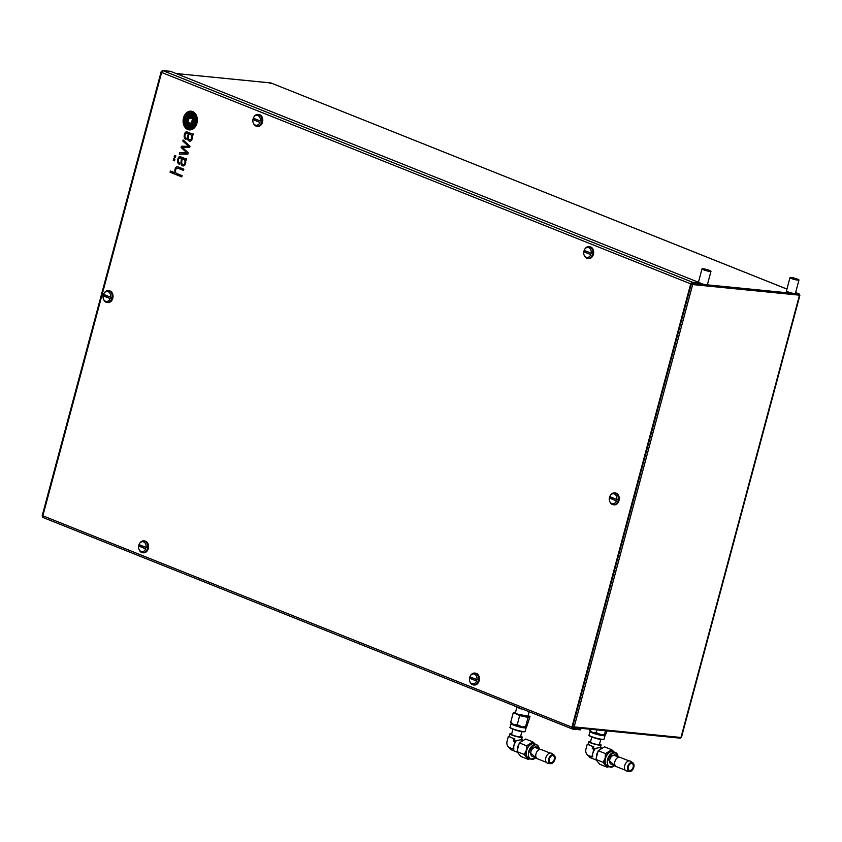 <?xml version="1.0" encoding="UTF-8"?>
<svg xmlns="http://www.w3.org/2000/svg" width="842" height="842" viewBox="0 0 842 842"><rect width="100%" height="100%" fill="white"/><g stroke="black" fill="none" stroke-linecap="round" stroke-linejoin="round"><path stroke-width="1.26" d="M799.395 294.205L799.774 295.553M799.858 295.458L799.174 293.953L795.616 292.542L799.037 293.932L794.69 293.5M681.525 736.824L680.01 738.139L573.518 727.583M270.093 83.642L271.64 83.221M572.434 727.235L573.202 727.551L572.434 727.235M690.924 284.859L692.682 284.575L574.17 726.888L572.739 725.93M786.933 289.069L270.903 82.937L786.923 289.101M705.68 284.68L692.229 283.344L692.682 284.575L799.49 295.174L680.967 737.476L574.17 726.888L573.202 727.551L680.01 738.139M183.156 164.548L183.209 164.548A2.094 1.579 -84.3 0 0 184.651 163.632A2.915 2.2 -84.3 0 0 184.924 162.927A2.915 2.2 -84.3 0 0 184.977 162.674A3.894 2.936 -84.3 0 0 185.061 161.969L185.008 161.959A3.894 2.936 -84.3 0 1 184.914 162.664A2.915 2.2 -84.3 0 1 184.861 162.927A2.915 2.2 -84.3 0 1 184.587 163.632A1.937 1.463 -84.3 0 1 182.946 164.506A2.705 2.042 -84.3 0 1 182.44 164.264A1.663 1.252 -84.3 0 1 181.798 163.169A2.936 2.21 -84.3 0 1 181.725 162.443A5.578 4.21 -84.3 0 1 181.788 161.411A17.072 12.883 95.7 0 1 181.883 160.717L182.04 159.727A15.682 11.83 -84.3 0 1 182.23 158.749L183.619 159.306A4.536 3.421 95.7 0 1 184.019 159.506A3.357 2.526 95.7 0 1 184.324 159.717A1.895 1.431 95.7 0 1 184.903 160.748A3.379 2.547 95.7 0 1 185.008 161.959M183.061 165.937A3.715 2.8 95.7 0 1 182.714 165.874L182.651 165.863A3.715 2.8 95.7 0 0 183.03 165.937A3.715 2.8 95.7 0 0 183.503 165.937A2.821 2.126 95.7 0 0 184.356 165.59A2.558 1.926 95.7 0 0 184.945 164.969A2.958 2.231 95.7 0 0 185.251 164.379A4.768 3.6 95.7 0 0 185.482 163.685A4.768 3.6 95.7 0 1 185.482 163.685A7.02 5.294 95.7 0 0 185.64 162.959A4.884 3.684 -84.3 0 0 185.735 162.253A3.926 2.958 -84.3 0 0 185.724 161.464A3.715 2.8 -84.3 0 0 185.619 160.811A4.484 3.379 -84.3 0 0 185.356 160.001L185.65 160.106A1.873 1.41 95.7 0 0 185.914 160.19L185.861 160.19A0.705 0.537 95.7 0 1 185.861 160.19A0.705 0.537 95.7 0 0 186.071 160.169L186.198 160.075A0.831 0.621 -84.3 0 0 186.324 159.875A1.484 1.126 -84.3 0 0 186.44 159.527L186.471 158.601A0.705 0.526 -84.3 0 1 186.282 158.812L186.04 158.885A1.895 1.431 -84.3 0 0 186.093 158.896L186.345 158.812A0.705 0.526 -84.3 0 0 186.524 158.622M189.145 128.658L189.197 128.668A9.251 6.978 -84.3 0 0 189.197 128.668A9.251 6.978 -84.3 0 0 191.45 128.416A9.399 7.083 -84.3 0 0 194.197 126.668A6.757 5.094 -84.3 0 0 196.06 123.311A6.757 5.094 -84.3 0 0 196.081 123.248A7.936 5.978 -84.3 0 0 196.228 122.574L196.165 122.564A7.936 5.978 -84.3 0 1 196.018 123.248A6.757 5.094 -84.3 0 1 195.997 123.3A6.757 5.094 -84.3 0 1 194.134 126.658A9.399 7.083 -84.3 0 1 191.397 128.405A9.251 6.978 -84.3 0 1 189.145 128.658A9.251 6.978 -84.3 0 1 188.071 128.447A6.62 4.999 -84.3 0 1 185.629 126.511A8.894 6.715 -84.3 0 1 184.366 123.511A9.588 7.231 -84.3 0 1 184.061 121.164A8.988 6.778 -84.3 0 1 184.272 118.554A10.967 8.273 95.7 0 1 184.419 117.869A6.01 4.536 95.7 0 1 185.419 115.564A8.63 6.515 95.7 0 1 187.05 113.775A8.715 6.568 95.7 0 1 189.639 112.544A10.357 7.81 95.7 0 1 191.355 112.47A10.357 7.81 95.7 0 1 192.06 112.575A6.399 4.82 95.7 0 1 193.944 113.596A7.683 5.789 95.7 0 1 195.618 116.164A9.809 7.399 95.7 0 1 196.323 119.154A9.062 6.831 95.7 0 1 196.165 122.564M183.514 117.88A9.409 7.094 -84.3 0 0 189.292 129.91A9.409 7.094 -84.3 0 0 196.912 123.237A9.409 7.094 -84.3 0 0 191.145 111.197A9.409 7.094 -84.3 0 0 183.514 117.88M191.176 111.197A9.409 7.094 -84.3 0 0 183.577 117.88A9.409 7.094 -84.3 0 0 189.313 129.921M192.134 138.846A6.126 4.62 -84.3 0 0 192.292 138.162A5.084 3.831 -84.3 0 0 192.376 137.457A3.915 2.958 95.7 0 0 192.376 136.783A3.789 2.863 95.7 0 0 192.302 136.204A3.789 2.863 95.7 0 0 192.165 135.657A6.568 4.957 95.7 0 0 191.997 135.194A4.452 3.357 95.7 0 0 192.418 135.373A0.884 0.663 95.7 0 0 192.65 135.383L192.871 135.246A0.853 0.642 95.7 0 0 192.997 135.015A2.231 1.684 -84.3 0 0 193.081 134.731L193.113 133.794A2.379 1.8 -84.3 0 1 193.039 133.899L192.997 133.952A0.916 0.695 -84.3 0 1 192.902 134.025L192.818 134.067A0.947 0.716 -84.3 0 1 192.607 134.089A0.947 0.716 -84.3 0 0 192.607 134.089A2.779 2.094 -84.3 0 1 192.26 134.004L187.703 132.141A8.325 6.283 -84.3 0 0 186.913 131.899A2.915 2.2 -84.3 0 0 186.724 131.878A2.915 2.2 -84.3 0 0 186.093 131.931A1.989 1.505 -84.3 0 0 185.303 132.499A3.978 3 -84.3 0 0 184.808 133.331A5.315 4.01 -84.3 0 0 184.314 134.878A5.81 4.378 -84.3 0 0 184.188 136.762A3.126 2.358 -84.3 0 0 184.587 138.235A3.094 2.337 -84.3 0 0 185.04 138.856A3.6 2.715 -84.3 0 0 185.987 139.456L186.324 138.204A5.599 4.221 95.7 0 1 185.945 138.014A3.063 2.316 95.7 0 1 185.577 137.751A2.168 1.631 95.7 0 1 185.177 137.225A1.8 1.358 95.7 0 1 184.977 136.562A2.779 2.094 95.7 0 1 185.008 135.446A5.694 4.294 95.7 0 1 185.293 134.373A2.273 1.716 95.7 0 1 185.714 133.604A1.431 1.074 95.7 0 1 186.619 133.173A3.179 2.4 95.7 0 1 186.724 133.183A3.179 2.4 95.7 0 1 187.113 133.268A18.619 14.04 95.7 0 1 187.492 133.394L188.219 133.689L187.871 135.657A24.692 18.629 95.7 0 0 187.755 136.341A14.072 10.609 -84.3 0 0 187.608 137.499A5.263 3.968 -84.3 0 0 187.587 138.404A3.284 2.484 -84.3 0 0 187.713 139.256A2.936 2.221 -84.3 0 0 188.166 140.256A2.821 2.126 -84.3 0 0 188.787 140.835A3.757 2.831 -84.3 0 0 189.597 141.13A3.305 2.494 -84.3 0 0 189.692 141.14A3.305 2.494 -84.3 0 0 190.492 141.056A2.652 2 -84.3 0 0 191.271 140.561A2.568 1.937 -84.3 0 0 191.755 139.877A3.989 3.01 -84.3 0 0 192.05 139.162A6.126 4.62 -84.3 0 0 192.134 138.846M188.871 133.941L190.324 134.51A6.578 4.957 -84.3 0 1 190.671 134.678A3.01 2.273 -84.3 0 1 191.029 134.93A2.01 1.516 -84.3 0 1 191.587 135.857A2.894 2.189 -84.3 0 1 191.681 136.425A3.747 2.821 -84.3 0 1 191.702 137.162A4.536 3.421 -84.3 0 1 191.629 137.877A2.494 1.884 95.7 0 1 191.566 138.162A2.494 1.884 95.7 0 1 191.081 139.162A1.863 1.4 95.7 0 1 189.808 139.751L189.776 139.751A2.158 1.631 95.7 0 1 189.303 139.593A2.694 2.031 95.7 0 1 188.913 139.309A1.358 1.021 95.7 0 1 188.692 139.025A2.526 1.905 95.7 0 1 188.471 138.477A1.979 1.495 95.7 0 1 188.387 138.004A6.789 5.126 95.7 0 1 188.366 137.53A2.863 2.158 95.7 0 1 188.387 137.078A19.345 14.588 95.7 0 1 188.429 136.615A13.283 10.02 95.7 0 1 188.524 135.92L188.871 133.941L190.26 134.499A6.578 4.957 -84.3 0 1 190.618 134.678A3.01 2.273 -84.3 0 1 190.966 134.92A2.01 1.516 -84.3 0 1 191.523 135.857A2.894 2.189 -84.3 0 1 191.629 136.425A3.747 2.821 -84.3 0 1 191.639 137.162A4.536 3.421 -84.3 0 1 191.566 137.867A2.494 1.884 95.7 0 1 191.502 138.162A2.494 1.884 95.7 0 1 191.018 139.162A1.863 1.4 95.7 0 1 189.776 139.751M195.112 123.332A4.484 3.389 -84.3 0 0 195.207 122.921A7.357 5.557 -84.3 0 0 195.312 122.227A10.914 8.231 95.7 0 0 195.344 119.122A8.694 6.557 95.7 0 0 194.597 116.175A5.705 4.305 95.7 0 0 193.492 114.523A3.81 2.873 95.7 0 0 192.429 113.891A12.356 9.325 95.7 0 0 191.281 113.681A12.356 9.325 95.7 0 0 191.166 113.67A7.957 6.01 95.7 0 0 189.282 113.912A15.472 11.672 95.7 0 0 187.966 114.459A6.02 4.536 95.7 0 0 186.408 115.722A5.726 4.315 95.7 0 0 185.745 116.701A3.179 2.4 95.7 0 0 185.503 117.259A5.631 4.252 -84.3 0 0 185.24 118.196A8.125 6.126 95.7 0 0 185.124 118.89A9.536 7.189 -84.3 0 0 185.251 123.037A8.683 6.547 -84.3 0 0 186.25 125.742A4.136 3.115 -84.3 0 0 187.555 127.026A6.21 4.684 -84.3 0 0 188.745 127.384A10.893 8.21 -84.3 0 0 188.861 127.405A10.893 8.21 -84.3 0 0 190.881 127.268A8.957 6.757 -84.3 0 0 192.713 126.511A7.283 5.494 -84.3 0 0 194.028 125.395A4.484 3.389 -84.3 0 0 195.112 123.332M194.007 124.048A2.579 1.947 -84.3 0 0 194.228 123.458A2.579 1.947 -84.3 0 0 194.249 123.385A5.81 4.378 -84.3 0 0 194.397 122.574A29.786 22.471 -84.3 0 0 194.481 121.879L194.428 121.869A29.786 22.471 -84.3 0 1 194.334 122.574A5.81 4.378 -84.3 0 1 194.186 123.385A2.579 1.947 -84.3 0 1 194.165 123.458A2.579 1.947 -84.3 0 1 193.944 124.037A2.673 2.021 -84.3 0 1 193.25 124.932A7.831 5.915 -84.3 0 1 191.808 125.784A9.136 6.894 -84.3 0 1 190.134 126.174A15.745 11.872 -84.3 0 1 188.734 126.163A6.862 5.178 -84.3 0 0 188.745 126.163A6.862 5.178 -84.3 0 0 188.797 126.163A15.745 11.872 -84.3 0 0 190.197 126.174A9.136 6.894 -84.3 0 0 191.871 125.784A7.831 5.915 -84.3 0 0 193.302 124.942A2.673 2.021 -84.3 0 0 194.007 124.048L193.944 124.037M193.239 123.564A1.147 0.863 -84.3 0 0 193.26 123.511A8.567 6.462 -84.3 0 0 193.471 122.227A16.787 12.662 -84.3 0 0 193.534 121.511A15.135 11.42 95.7 0 0 193.597 119.774A11.672 8.799 95.7 0 0 193.565 118.933A8.957 6.757 95.7 0 0 193.471 118.069A2.031 1.537 95.7 0 0 193.45 117.912A39.732 29.965 95.7 0 0 193.355 117.47A1.958 1.473 95.7 0 0 193.228 117.091A2.81 2.126 95.7 0 0 192.997 116.649A0.853 0.642 95.7 0 0 192.692 116.396A9.999 7.546 95.7 0 0 192.123 116.238A8.431 6.357 95.7 0 0 191.523 116.143A8.431 6.357 95.7 0 0 191.197 116.122A62.708 47.31 95.7 0 0 190.355 116.101A7.589 5.726 95.7 0 0 189.703 116.154A23.713 17.882 95.7 0 0 188.871 116.291A3.852 2.905 95.7 0 0 188.482 116.406A9.136 6.894 95.7 0 0 187.966 116.638A1.873 1.41 95.7 0 0 187.682 116.828A3.042 2.294 95.7 0 0 187.45 117.049A0.947 0.716 95.7 0 0 187.135 117.775A64.96 49.004 95.7 0 0 186.966 118.89A7.431 5.61 95.7 0 0 186.882 119.596A10.904 8.22 -84.3 0 0 186.84 120.774A54.804 41.342 -84.3 0 0 186.85 121.901A6.304 4.757 -84.3 0 0 187.029 123.427A3.778 2.852 95.7 0 0 187.271 124.195A1.263 0.947 -84.3 0 0 187.861 124.753A12.198 9.199 -84.3 0 0 188.471 124.9A8.115 6.115 -84.3 0 0 188.882 124.963A8.115 6.115 -84.3 0 0 189.029 124.974A22.408 16.903 -84.3 0 0 190.303 124.995A10.03 7.567 -84.3 0 0 191.765 124.763A4.947 3.726 -84.3 0 0 192.618 124.374A2.094 1.579 -84.3 0 0 192.986 124.069A1.031 0.779 -84.3 0 0 193.239 123.564M190.408 124.027L190.471 124.027A12.062 9.104 -84.3 0 0 190.471 124.027A12.062 9.104 -84.3 0 0 191.281 124.058A7.21 5.441 -84.3 0 0 191.871 124.006A1.484 1.126 -84.3 0 0 192.271 123.848L192.386 123.637A7.873 5.947 -84.3 0 0 192.523 122.953A53.909 40.658 -84.3 0 0 192.692 121.901A26.46 19.955 -84.3 0 0 192.797 121.206L192.734 121.195A26.46 19.955 -84.3 0 1 192.639 121.89A53.909 40.658 -84.3 0 1 192.471 122.943A7.873 5.947 -84.3 0 1 192.323 123.637L192.208 123.837A1.484 1.126 -84.3 0 1 191.808 124.006A7.21 5.441 -84.3 0 1 191.218 124.058A12.062 9.104 -84.3 0 1 190.408 124.027A12.062 9.104 -84.3 0 1 190.124 123.984A87.831 66.244 -84.3 0 1 188.987 123.816A15.335 11.567 -84.3 0 1 187.976 123.585A7.115 5.368 -84.3 0 1 187.724 123.5L187.555 123.195A3.084 2.326 -84.3 0 1 187.492 122.395A17.219 12.988 -84.3 0 1 187.692 119.922A18.735 14.125 -84.3 0 1 187.798 119.217A2467.902 1861.578 95.7 0 1 187.966 118.175A7.031 5.305 95.7 0 1 188.103 117.48L188.229 117.27A1.526 1.158 95.7 0 1 188.619 117.112A8.431 6.357 95.7 0 1 188.892 117.07A4.305 3.252 95.7 0 1 189.208 117.059A37.953 28.628 95.7 0 1 189.745 117.07A11.662 8.799 95.7 0 1 190.124 117.101A11.662 8.799 95.7 0 1 190.502 117.143A345.999 260.988 95.7 0 1 191.439 117.301A14.746 11.114 95.7 0 1 192.555 117.554A3.831 2.884 95.7 0 1 192.713 117.606L192.807 117.712A1.074 0.81 95.7 0 1 192.902 118.027A2.589 1.947 95.7 0 1 192.934 118.522A11.556 8.725 95.7 0 1 192.881 119.859A22.471 16.956 95.7 0 1 192.734 121.195M182.651 165.863A3.305 2.494 95.7 0 1 181.998 165.537A2.989 2.252 95.7 0 1 181.577 165.127A2.842 2.137 95.7 0 1 181.019 163.822A4.084 3.084 95.7 0 1 180.956 162.411A17.514 13.209 95.7 0 1 181.114 161.148A19.029 14.356 95.7 0 1 181.219 160.454L181.577 158.485L180.841 158.191A7.231 5.452 -84.3 0 0 180.388 158.043A3.231 2.442 -84.3 0 0 180.083 157.98A3.231 2.442 -84.3 0 0 179.893 157.97A1.558 1.168 -84.3 0 0 179.23 158.243A1.631 1.231 95.7 0 0 178.851 158.728A3.684 2.779 -84.3 0 0 178.525 159.548A4.642 3.505 -84.3 0 0 178.315 160.664A2.21 1.663 -84.3 0 0 178.483 161.906A1.758 1.326 -84.3 0 0 178.862 162.474A3.852 2.905 -84.3 0 0 179.672 163.001L179.346 164.253A3.631 2.736 95.7 0 1 178.388 163.653A3.052 2.294 95.7 0 1 177.63 162.138A4.347 3.284 95.7 0 1 177.578 160.212A9.041 6.82 95.7 0 1 177.736 159.359A3.589 2.715 95.7 0 1 177.883 158.843A30.059 22.671 95.7 0 1 178.009 158.475A2.926 2.21 95.7 0 1 178.157 158.128A11.872 8.957 95.7 0 1 178.325 157.801A2.463 1.852 95.7 0 1 178.557 157.422A3.41 2.568 95.7 0 1 178.872 157.065A1.526 1.147 95.7 0 1 179.178 156.854A3.663 2.758 95.7 0 1 179.525 156.707A1.526 1.147 95.7 0 1 179.799 156.665A13.135 9.904 95.7 0 1 180.062 156.675A1.979 1.495 95.7 0 1 180.325 156.717A81.916 61.792 95.7 0 1 180.767 156.844A5.41 4.084 95.7 0 1 181.188 156.991L185.524 158.77A5.041 3.8 -84.3 0 0 185.787 158.854A1.895 1.431 -84.3 0 0 186.04 158.885L185.956 158.885A1.895 1.431 -84.3 0 0 186.019 158.896L186.093 158.896M174.136 157.033L175.399 157.538L175.841 155.896L174.578 155.391L174.136 157.033L175.399 157.517M173.263 160.327L174.515 160.822L174.957 159.18L173.705 158.685L173.263 160.327L174.515 160.811M42.974 517.441L42.847 515.788L571.907 727.183L690.693 283.859L161.632 72.465L162.559 70.528L170.442 71.307A0.989 0.747 95.7 0 1 170.6 71.349L700.27 282.986L692.387 282.207A1.863 1.189 111.8 0 0 690.693 283.859M186.903 152.897L179.693 152.749L179.325 154.139L187.892 154.128L188.229 152.834L182.451 147.413L189.639 147.571L189.997 146.266L183.124 139.94L182.819 141.088L188.661 146.308L181.44 146.234L181.104 147.497L186.966 152.907L179.756 152.749L179.388 154.139M174.925 171.715A2.947 2.231 95.7 0 1 174.862 171.063A6.252 4.715 -84.3 0 1 175.02 169.442A3.926 2.958 -84.3 0 1 175.557 167.979A3.021 2.273 -84.3 0 1 176.399 167.053A2.21 1.673 -84.3 0 1 177.03 166.8A4.273 3.221 -84.3 0 1 177.515 166.79A3.252 2.452 95.7 0 1 177.567 166.79A3.252 2.452 95.7 0 1 177.915 166.863A29.417 22.197 -84.3 0 1 178.357 167A6.946 5.241 -84.3 0 1 178.609 167.084L183.851 169.179L183.524 170.431L178.272 168.337A5.757 4.347 95.7 0 0 177.651 168.168A3.031 2.284 95.7 0 0 177.557 168.158A3.031 2.284 95.7 0 0 177.094 168.179A1.779 1.347 95.7 0 0 176.357 168.6A2.337 1.758 95.7 0 0 176.083 168.947A2.579 1.947 95.7 0 0 175.925 169.231A2.389 1.81 95.7 0 0 175.778 169.579A4.305 3.242 95.7 0 0 175.673 169.947A3.41 2.568 95.7 0 0 175.525 170.873A4.484 3.379 95.7 0 0 175.525 171.431A2.726 2.063 95.7 0 0 175.599 171.957A2.989 2.252 95.7 0 0 175.725 172.431A1.8 1.358 95.7 0 0 175.883 172.747A3.705 2.8 95.7 0 0 176.01 172.957A1.495 1.126 95.7 0 0 176.157 173.115A3.547 2.673 95.7 0 0 176.336 173.284A1.895 1.421 95.7 0 0 176.525 173.41A20.482 15.451 95.7 0 0 176.715 173.505A3.642 2.747 95.7 0 0 176.915 173.599L182.114 175.673L181.788 176.904L170.073 172.221L170.4 171L175.231 172.926A3.557 2.684 -84.3 0 1 175.031 172.252A15.598 11.767 95.7 0 1 174.925 171.715L174.989 171.715A2.947 2.231 95.7 0 1 174.925 171.073L174.862 171.063M571.907 727.183A1.863 1.189 111.8 0 0 572.434 729.025A1.863 1.189 111.8 0 0 572.644 729.077L580.538 729.856L580.769 728.972L572.886 728.193A0.926 0.6 111.8 0 1 572.518 727.235L691.303 283.922A0.926 0.6 111.8 0 1 692.145 283.091L700.039 283.87L700.27 282.986M161.327 71.433L161.632 72.465L42.847 515.788L42.153 515.914M580.769 728.972L578.622 728.109M173.757 158.706L173.315 160.327M174.641 155.412L174.199 157.044M182.23 158.749L183.682 159.306A4.536 3.421 95.7 0 1 184.082 159.506A3.357 2.526 95.7 0 1 184.387 159.727A1.895 1.431 95.7 0 1 184.966 160.759A3.379 2.547 95.7 0 1 185.061 161.969M182.714 165.874A3.305 2.494 95.7 0 1 182.061 165.537A2.989 2.252 95.7 0 1 181.64 165.127A2.842 2.137 95.7 0 1 181.072 163.832A4.084 3.084 95.7 0 1 181.019 162.422A17.514 13.209 95.7 0 1 181.167 161.148A19.029 14.356 95.7 0 1 181.283 160.454L181.577 158.485M181.63 158.496L180.904 158.201A7.231 5.452 -84.3 0 0 180.451 158.043A3.231 2.442 -84.3 0 0 180.146 157.991A3.231 2.442 -84.3 0 0 180.114 157.991L180.083 157.98M179.346 164.243A3.631 2.736 95.7 0 1 178.451 163.653A3.052 2.294 95.7 0 1 177.683 162.138A4.347 3.284 95.7 0 1 177.641 160.212A9.041 6.82 95.7 0 1 177.799 159.359A3.589 2.715 95.7 0 1 177.946 158.843A30.059 22.671 95.7 0 1 178.072 158.485A2.926 2.21 95.7 0 1 178.22 158.138A11.872 8.957 95.7 0 1 178.388 157.801A2.463 1.852 95.7 0 1 178.62 157.433A3.41 2.568 95.7 0 1 178.936 157.075A1.526 1.147 95.7 0 1 179.241 156.854A3.663 2.758 95.7 0 1 179.578 156.717A1.526 1.147 95.7 0 1 179.851 156.675A13.135 9.904 95.7 0 1 180.125 156.675A1.979 1.495 95.7 0 1 180.167 156.686M183.177 139.993L182.882 141.098L188.724 146.308L181.504 146.234L181.156 147.508L186.966 152.907M191.355 112.47L191.418 112.47A10.357 7.81 95.7 0 1 191.418 112.47A10.357 7.81 95.7 0 1 192.123 112.586A6.399 4.82 95.7 0 1 194.007 113.607A7.683 5.789 95.7 0 1 195.681 116.164A9.809 7.399 95.7 0 1 196.375 119.154A9.062 6.831 95.7 0 1 196.228 122.574M188.219 133.689L187.934 135.657A24.692 18.629 95.7 0 0 187.819 136.351A14.072 10.609 -84.3 0 0 187.671 137.499A5.263 3.968 -84.3 0 0 187.65 138.414A3.284 2.484 -84.3 0 0 187.777 139.267A2.936 2.221 -84.3 0 0 188.229 140.267A2.821 2.126 -84.3 0 0 188.85 140.846A3.757 2.831 -84.3 0 0 189.66 141.14A3.305 2.494 -84.3 0 0 189.724 141.151M188.282 133.689L187.492 133.394M186.724 133.183L186.787 133.194A3.179 2.4 95.7 0 1 186.787 133.194A3.179 2.4 95.7 0 1 187.177 133.268A18.619 14.04 95.7 0 1 187.545 133.404M186.756 131.878A2.915 2.2 -84.3 0 0 186.156 131.941A1.989 1.505 -84.3 0 0 185.366 132.499A3.978 3 -84.3 0 0 184.861 133.331A5.315 4.01 -84.3 0 0 184.366 134.888A5.81 4.378 -84.3 0 0 184.251 136.762A3.126 2.358 -84.3 0 0 184.651 138.246A3.094 2.337 -84.3 0 0 185.093 138.856A3.6 2.715 -84.3 0 0 185.987 139.435M192.671 134.099L192.639 134.089A0.947 0.716 -84.3 0 0 192.881 134.067L192.965 134.036A0.916 0.695 -84.3 0 0 193.06 133.952L193.102 133.899A2.379 1.8 -84.3 0 0 193.165 133.815M192.555 135.394A0.884 0.663 95.7 0 1 192.481 135.373A4.452 3.357 95.7 0 1 192.06 135.204L191.997 135.194M177.599 166.79A3.252 2.452 95.7 0 0 177.578 166.79A4.273 3.221 -84.3 0 0 177.094 166.811A2.21 1.673 -84.3 0 0 176.462 167.053A3.021 2.273 -84.3 0 0 175.62 167.979A3.926 2.958 -84.3 0 0 175.083 169.452A6.252 4.715 -84.3 0 0 174.925 171.073M177.588 168.158A3.031 2.284 95.7 0 1 177.62 168.168A3.031 2.284 95.7 0 1 177.715 168.179A5.757 4.347 95.7 0 1 178.336 168.337L183.524 170.41M181.788 176.883L170.073 172.221M170.137 172.231L170.452 171.021M174.989 171.715A15.598 11.767 95.7 0 0 175.094 172.263A3.557 2.684 -84.3 0 0 175.294 172.936L175.231 172.926M191.302 113.691A12.356 9.325 95.7 0 0 191.229 113.681A7.957 6.01 95.7 0 0 189.334 113.912A15.472 11.672 95.7 0 0 188.029 114.459A6.02 4.536 95.7 0 0 186.461 115.722A5.726 4.315 95.7 0 0 185.808 116.701A3.179 2.4 95.7 0 0 185.556 117.259A5.631 4.252 -84.3 0 0 185.303 118.206A8.125 6.126 95.7 0 0 185.187 118.901A9.536 7.189 -84.3 0 0 185.314 123.037A8.683 6.547 -84.3 0 0 186.314 125.742A4.136 3.115 -84.3 0 0 187.608 127.037A6.21 4.684 -84.3 0 0 188.808 127.395A10.893 8.21 -84.3 0 0 188.892 127.405M188.745 126.163L188.682 126.153A6.862 5.178 -84.3 0 1 187.871 125.995A1.526 1.158 -84.3 0 1 187.587 125.837A3.852 2.905 -84.3 0 1 186.661 124.69A4.084 3.084 -84.3 0 1 186.314 123.679A14.777 11.146 -84.3 0 1 186.008 121.869A7.241 5.462 -84.3 0 1 185.956 120.606A16.219 12.23 -84.3 0 1 186.019 119.248A18.724 14.125 95.7 0 1 186.093 118.543A4.357 3.284 95.7 0 1 186.314 117.501A2.116 1.589 95.7 0 1 186.482 117.07A2.894 2.179 95.7 0 1 186.724 116.68A3.031 2.284 95.7 0 1 187.019 116.333A4.757 3.589 95.7 0 1 187.555 115.891A5.947 4.484 95.7 0 1 187.955 115.638A7.746 5.841 95.7 0 1 188.398 115.428A8.862 6.683 95.7 0 1 189.092 115.175A11.588 8.746 95.7 0 1 190.06 114.975A10.504 7.915 95.7 0 1 191.481 114.944A10.504 7.915 95.7 0 1 191.744 114.975A20.303 15.314 95.7 0 1 192.313 115.07A2.831 2.137 95.7 0 1 192.997 115.375A2.337 1.758 95.7 0 1 193.418 115.817A4.62 3.484 95.7 0 1 193.765 116.417A4.989 3.757 95.7 0 1 194.186 117.722A24.439 18.429 95.7 0 1 194.344 118.617A6.978 5.263 95.7 0 1 194.46 119.869A77.601 58.53 95.7 0 1 194.481 120.827A6.347 4.789 95.7 0 1 194.428 121.869M191.544 114.944L191.481 114.944A10.504 7.915 95.7 0 1 191.544 114.944A10.504 7.915 95.7 0 1 191.797 114.975A20.303 15.314 95.7 0 1 192.376 115.08A2.831 2.137 95.7 0 1 193.06 115.375A2.337 1.758 95.7 0 1 193.481 115.817A4.62 3.484 95.7 0 1 193.828 116.428A4.989 3.757 95.7 0 1 194.249 117.722A24.439 18.429 95.7 0 1 194.407 118.617A6.978 5.263 95.7 0 1 194.523 119.88A77.601 58.53 95.7 0 1 194.534 120.838A6.347 4.789 95.7 0 1 194.481 121.879M191.555 116.143A8.431 6.357 95.7 0 0 191.26 116.122A62.708 47.31 95.7 0 0 190.408 116.112A7.589 5.726 95.7 0 0 189.766 116.154A23.713 17.882 95.7 0 0 188.924 116.301A3.852 2.905 95.7 0 0 188.545 116.417A9.136 6.894 95.7 0 0 188.029 116.638A1.873 1.41 95.7 0 0 187.745 116.828A3.042 2.294 95.7 0 0 187.513 117.049A0.947 0.716 95.7 0 0 187.198 117.775A64.96 49.004 95.7 0 0 187.019 118.89A7.431 5.61 95.7 0 0 186.945 119.596A10.904 8.22 -84.3 0 0 186.903 120.774A54.804 41.342 -84.3 0 0 186.913 121.911A6.304 4.757 -84.3 0 0 187.092 123.427A3.778 2.852 95.7 0 0 187.334 124.195A1.263 0.947 -84.3 0 0 187.913 124.763A12.198 9.199 -84.3 0 0 188.534 124.911A8.115 6.115 -84.3 0 0 188.913 124.963M190.187 117.101L190.124 117.101A11.662 8.799 95.7 0 1 190.187 117.101A11.662 8.799 95.7 0 1 190.566 117.154A345.999 260.988 95.7 0 1 191.502 117.301A14.746 11.114 95.7 0 1 192.618 117.564A3.831 2.884 95.7 0 1 192.765 117.617L192.86 117.712A1.074 0.81 95.7 0 1 192.955 118.038A2.589 1.947 95.7 0 1 192.997 118.522A11.556 8.725 95.7 0 1 192.944 119.859A22.471 16.956 95.7 0 1 192.797 121.206M191.281 123.469L187.945 122.143L189.145 117.638L192.492 118.975L191.281 123.469L187.945 122.143M189.208 117.659L188.008 122.143M584.095 255.021A5.02 3.778 -84.3 0 0 587.442 257.473A5.02 3.778 -84.3 0 0 590.821 254.589L583.748 251.769A5.02 3.778 -84.3 0 0 584.095 255.021L584.327 255.568A5.947 4.484 -84.3 0 0 587.737 258.473L588.59 258.557A5.947 4.484 -84.3 0 0 593.41 254.326A5.947 4.484 -84.3 0 0 589.758 246.727L588.905 246.643A5.947 4.484 -84.3 0 0 585.001 248.811L584.664 249.316A5.02 3.778 -84.3 0 0 584.127 250.348L591.2 253.168A5.02 3.778 -84.3 0 0 589.189 247.885A5.02 3.778 -84.3 0 0 584.664 249.316M584.232 250.39A5.947 4.484 -84.3 0 0 584.085 250.863A5.947 4.484 -84.3 0 0 583.927 251.59L590.821 254.589M587.737 258.473A5.947 4.484 -84.3 0 0 592.336 254.947A5.947 4.484 -84.3 0 0 592.558 254.242A5.947 4.484 -84.3 0 0 592.715 253.526A5.947 4.484 -84.3 0 0 588.905 246.643M591.2 253.168L592.715 253.526M609.682 501.285A5.02 3.778 -84.3 0 0 613.029 503.737A5.02 3.778 -84.3 0 0 616.397 500.864L609.334 498.043A5.02 3.778 -84.3 0 0 609.682 501.285L609.913 501.843A5.947 4.484 -84.3 0 0 613.323 504.737L614.176 504.821A5.947 4.484 -84.3 0 0 618.996 500.601A5.947 4.484 -84.3 0 0 615.344 492.991L614.492 492.907A5.947 4.484 -84.3 0 0 610.576 495.085L610.25 495.58A5.02 3.778 -84.3 0 0 609.713 496.622L616.786 499.443A5.02 3.778 -84.3 0 0 614.765 494.149A5.02 3.778 -84.3 0 0 610.25 495.58M609.818 496.654A5.947 4.484 -84.3 0 0 609.671 497.138A5.947 4.484 -84.3 0 0 609.513 497.854L616.397 500.864M613.323 504.737A5.947 4.484 -84.3 0 0 617.923 501.211A5.947 4.484 -84.3 0 0 618.144 500.516A5.947 4.484 -84.3 0 0 618.302 499.79A5.947 4.484 -84.3 0 0 614.492 492.907M616.786 499.443L618.302 499.79M469.836 681.452A5.02 3.778 -84.3 0 0 473.172 683.914A5.02 3.778 -84.3 0 0 476.551 681.031L469.489 678.21A5.02 3.778 -84.3 0 0 469.836 681.452L470.057 682.009A5.947 4.484 -84.3 0 0 473.467 684.914L474.32 684.999A5.947 4.484 -84.3 0 0 479.14 680.768A5.947 4.484 -84.3 0 0 475.498 673.158L474.646 673.074A5.947 4.484 -84.3 0 0 470.731 675.252L470.404 675.747A5.02 3.778 -84.3 0 0 469.868 676.789L476.93 679.61A5.02 3.778 -84.3 0 0 474.92 674.326A5.02 3.778 -84.3 0 0 470.404 675.747M469.962 676.831A5.947 4.484 -84.3 0 0 469.825 677.305A5.947 4.484 -84.3 0 0 469.668 678.031L476.551 681.031M473.467 684.914A5.947 4.484 -84.3 0 0 478.067 681.389A5.947 4.484 -84.3 0 0 478.298 680.683A5.947 4.484 -84.3 0 0 478.456 679.968A5.947 4.484 -84.3 0 0 474.646 673.074M476.93 679.61L478.456 679.968M138.972 549.258A5.02 3.778 -84.3 0 0 142.309 551.71A5.02 3.778 -84.3 0 0 145.687 548.826L138.614 546.005A5.02 3.778 -84.3 0 0 138.972 549.258L139.193 549.805A5.947 4.484 -84.3 0 0 142.603 552.71L143.456 552.794A5.947 4.484 -84.3 0 0 148.276 548.574A5.947 4.484 -84.3 0 0 144.624 540.964L143.782 540.88A5.947 4.484 -84.3 0 0 139.867 543.048L139.53 543.553A5.02 3.778 -84.3 0 0 138.993 544.585L146.066 547.405A5.02 3.778 -84.3 0 0 144.056 542.122A5.02 3.778 -84.3 0 0 139.53 543.553M139.098 544.627A5.947 4.484 -84.3 0 0 138.951 545.1A5.947 4.484 -84.3 0 0 138.804 545.827L145.687 548.826M142.603 552.71A5.947 4.484 -84.3 0 0 147.203 549.184A5.947 4.484 -84.3 0 0 147.424 548.489A5.947 4.484 -84.3 0 0 147.582 547.763A5.947 4.484 -84.3 0 0 143.782 540.88M146.066 547.405L147.582 547.763M103.461 299.015A5.02 3.778 -84.3 0 0 106.797 301.468A5.02 3.778 -84.3 0 0 110.176 298.594L103.103 295.774A5.02 3.778 -84.3 0 0 103.461 299.015L103.682 299.573A5.947 4.484 -84.3 0 0 107.092 302.467L107.944 302.552A5.947 4.484 -84.3 0 0 112.765 298.331A5.947 4.484 -84.3 0 0 109.113 290.722L108.271 290.637A5.947 4.484 -84.3 0 0 104.355 292.816L104.019 293.311A5.02 3.778 -84.3 0 0 103.482 294.353L110.555 297.173A5.02 3.778 -84.3 0 0 108.544 291.879A5.02 3.778 -84.3 0 0 104.019 293.311M103.587 294.384A5.947 4.484 -84.3 0 0 103.44 294.858A5.947 4.484 -84.3 0 0 103.292 295.584L110.176 298.594M107.092 302.467A5.947 4.484 -84.3 0 0 111.691 298.942A5.947 4.484 -84.3 0 0 111.912 298.247A5.947 4.484 -84.3 0 0 112.07 297.521A5.947 4.484 -84.3 0 0 108.271 290.637M110.555 297.173L112.07 297.521M253.231 122.816A5.02 3.778 -84.3 0 0 256.578 125.269A5.02 3.778 -84.3 0 0 259.946 122.395L252.884 119.564A5.02 3.778 -84.3 0 0 253.231 122.816L253.453 123.364A5.947 4.484 -84.3 0 0 256.873 126.268L257.715 126.353A5.947 4.484 -84.3 0 0 262.536 122.132A5.947 4.484 -84.3 0 0 258.894 114.523L258.041 114.438A5.947 4.484 -84.3 0 0 254.126 116.606L253.8 117.112A5.02 3.778 -84.3 0 0 253.263 118.143L260.325 120.964A5.02 3.778 -84.3 0 0 258.315 115.68A5.02 3.778 -84.3 0 0 253.8 117.112M253.368 118.185A5.947 4.484 -84.3 0 0 253.221 118.659A5.947 4.484 -84.3 0 0 253.063 119.385L259.946 122.395M256.873 126.268A5.947 4.484 -84.3 0 0 261.462 122.743A5.947 4.484 -84.3 0 0 261.694 122.048A5.947 4.484 -84.3 0 0 261.851 121.322A5.947 4.484 -84.3 0 0 258.041 114.438M260.325 120.964L261.851 121.322M589.821 729.225L589.621 729.961L592.547 732.456L596.115 732.561L601.283 734.792A8.01 1.116 15 0 0 604.914 735.15L605.472 734.919L604.524 734.371L601.283 734.792M596.115 732.561L596.82 729.919M589.621 729.961L590.01 730.74M607.145 730.94L605.472 734.919M605.482 730.772L604.524 734.371M517.23 724.73L519.672 715.595L516.514 713.984L513.178 712.995L510.736 722.141L513.662 724.625L517.23 724.73L522.387 726.962A8.01 1.116 15 0 0 526.018 727.33L526.587 727.088L525.629 726.541L522.387 726.962M516.872 707.269L515.388 712.816L517.42 714.079L527.955 716.174L529.144 711.732M523.692 709.553L521.345 708.617M510.736 722.141L511.126 722.92M513.178 712.995L515.093 712.216M528.46 715.753L529.997 716.616L526.587 727.088M529.997 716.616L528.081 717.405L525.629 726.541M528.081 717.405L519.672 715.595M528.113 715.574L529.123 716.7L523.966 716.184L516.514 713.984L514.22 712.29L515.557 712.206M515.83 706.754L521.24 709.017M517.609 707.575L514.083 705.712M631.005 763.483A3.715 2.379 -68.2 0 1 632.1 763.526A3.715 2.379 -68.2 0 1 633.184 767.073A3.715 2.379 -68.2 0 1 630.426 770.472A3.715 2.379 -68.2 0 1 629.342 770.419A3.715 2.379 -68.2 0 1 628.258 766.873A3.715 2.379 -68.2 0 1 631.005 763.483M631.09 762.536A4.715 3.031 111.8 0 0 627.522 767.178A4.715 3.031 111.8 0 0 629.406 771.472A4.715 3.031 111.8 0 0 630.353 771.409A4.715 3.031 111.8 0 0 633.763 767.43A4.715 3.031 111.8 0 0 632.868 762.81A4.715 3.031 111.8 0 0 631.09 762.536M632.868 762.81L630.637 761.252A5.336 3.431 111.8 0 0 628.627 760.947A5.336 3.431 111.8 0 0 624.585 766.199A5.336 3.431 111.8 0 0 626.711 771.062L629.406 771.472M628.921 760.884L619.996 757.316A4.989 3.2 111.8 0 0 618.533 757.253A4.989 3.2 111.8 0 0 614.839 761.81A4.989 3.2 111.8 0 0 616.291 766.588L625.217 770.156M554.373 757.337A3.715 2.379 -68.2 0 1 553.341 761.284A3.715 2.379 -68.2 0 1 550.447 762.599A3.715 2.379 -68.2 0 1 549.289 760.957A3.715 2.379 -68.2 0 1 550.31 757.011A3.715 2.379 -68.2 0 1 553.205 755.695A3.715 2.379 -68.2 0 1 554.373 757.337M555.057 756.842A4.715 3.031 111.8 0 0 553.973 754.979A4.715 3.031 111.8 0 0 550.11 756.179A4.715 3.031 111.8 0 0 548.605 761.452A4.715 3.031 111.8 0 0 550.51 763.652A4.715 3.031 111.8 0 0 553.952 761.589A4.715 3.031 111.8 0 0 555.057 756.842M553.973 754.979L551.742 753.422A5.336 3.431 111.8 0 0 547.363 754.779A5.336 3.431 111.8 0 0 545.669 760.747A5.336 3.431 111.8 0 0 547.826 763.241L550.51 763.652M550.037 753.053L541.111 749.485A4.989 3.2 111.8 0 0 537.217 751.253A4.989 3.2 111.8 0 0 535.838 756.558A4.989 3.2 111.8 0 0 537.407 758.758L546.332 762.326M591.789 737.118L590.442 742.128A4.642 0.653 15 0 0 591.894 743.033A4.642 0.653 15 0 0 596.662 744.402A4.642 0.653 15 0 0 599.42 744.528L600.756 739.518M615.334 765.831L611.124 764.147A4.642 2.979 -68.2 0 1 609.818 759.537A4.642 2.979 -68.2 0 1 614.576 755.527L618.775 757.2M599.578 743.939A6.368 0.895 -165 0 1 601.083 744.981A6.368 0.895 -165 0 1 597.304 744.802A6.368 0.895 -165 0 1 590.768 742.918A6.368 0.895 -165 0 1 588.779 741.686A6.368 0.895 -165 0 1 590.6 741.539M587.221 744.328L585.979 748.991A5.199 3.926 95.7 0 0 588.347 755.453L591.821 756.842L593.821 749.38L592.284 748.422L592.779 746.549L588.179 744.423A6.368 0.895 15 0 0 590.084 745.454A6.368 0.895 15 0 0 593.736 746.644L593.294 748.759L599.493 747.633L601.525 748.443M597.536 752.527A6.504 4.168 -68.2 0 0 596.694 754.653A6.504 4.168 -68.2 0 0 596.389 756.642A6.368 4.084 -68.2 0 1 596.683 754.632A6.368 4.084 -68.2 0 1 597.567 752.443M593.294 748.759L594.778 749.475A6.368 4.084 111.8 0 0 592.905 753.116A6.368 4.084 111.8 0 0 592.779 756.937L591.821 756.842M614.228 752.053L611.787 749.759L605.461 753.601L605.156 758.305L603.125 762.326L607.114 767.199L608.976 766.62M607.114 767.199L599.851 764.294L597.62 761.768L595.862 759.421L603.125 762.326M600.525 747.086L601.283 747.391L600.462 747.317M601.283 747.391L601.051 748.254M592.779 746.549L593.736 746.644M593.821 749.38L594.778 749.475M595.862 759.421L598.199 750.706L605.461 753.601M598.199 750.706L604.524 746.854L611.787 749.759M512.894 729.288L511.557 734.308A4.642 0.653 15 0 0 513.01 735.203A4.642 0.653 15 0 0 517.767 736.582A4.642 0.653 15 0 0 520.524 736.708L521.872 731.698M536.438 758L532.239 756.327A4.642 2.979 -68.2 0 1 530.934 751.706A4.642 2.979 -68.2 0 1 535.691 747.696L539.89 749.38M520.682 736.118A6.368 0.895 -165 0 1 522.198 737.16A6.368 0.895 -165 0 1 518.419 736.982A6.368 0.895 -165 0 1 511.883 735.098A6.368 0.895 -165 0 1 509.884 733.856A6.368 0.895 -165 0 1 511.715 733.719M508.336 736.508L507.084 741.171A5.199 3.926 95.7 0 0 509.463 747.622L512.936 749.012L514.936 741.549L513.546 740.992L513.894 738.729L509.294 736.603A6.368 0.895 15 0 0 511.199 737.624A6.368 0.895 15 0 0 514.851 738.823L514.409 740.939L520.609 739.813L522.64 740.623M517.493 748.833A6.368 4.084 -68.2 0 1 517.798 746.801A6.368 4.084 -68.2 0 1 518.672 744.612M514.409 740.939L515.893 741.644A6.368 4.084 111.8 0 0 514.02 745.296A6.368 4.084 111.8 0 0 513.894 749.106L512.936 749.012M517.493 748.812A6.504 4.168 -68.2 0 1 517.809 746.833A6.504 4.168 -68.2 0 1 518.651 744.696M535.333 744.223L532.891 741.928L526.566 745.78L526.271 750.485L524.229 754.495L528.218 759.368L530.092 758.8M528.218 759.368L520.956 756.474L518.735 753.937L516.967 751.601L524.229 754.495M521.63 739.265L522.387 739.571L521.566 739.486M522.387 739.571L522.156 740.434M513.894 738.729L514.851 738.823M514.936 741.549L515.893 741.644M516.967 751.601L519.303 742.876L526.566 745.78M519.303 742.876L525.629 739.034L532.891 741.928M703.365 269.24L709.638 270.935L703.365 269.24M710.964 271.324A4.642 0.653 15 0 0 710.985 271.303A4.642 0.653 15 0 0 706.764 269.503A4.642 0.653 15 0 0 702.018 268.872A4.642 0.653 15 0 0 702.007 268.893A4.642 0.653 15 0 0 706.227 270.692A4.642 0.653 15 0 0 710.964 271.324M700.207 283.249A4.642 0.653 15 0 0 704.743 284.512A4.642 0.653 15 0 0 707.396 284.649A4.642 0.653 15 0 0 707.406 284.628A4.642 0.653 15 0 0 707.417 284.596M698.45 282.196A4.642 0.653 15 0 0 698.439 282.217A4.642 0.653 15 0 0 698.439 282.249L702.007 268.893M797.069 279.228L791.343 277.986L797.069 279.228M790.806 278.239A4.642 0.653 15 0 0 795.753 279.797A4.642 0.653 15 0 0 798.974 280.028A4.642 0.653 15 0 0 798.174 279.407A4.642 0.653 15 0 0 793.227 277.849A4.642 0.653 15 0 0 789.996 277.618A4.642 0.653 15 0 0 790.806 278.239M789.996 277.618L786.428 290.953A4.642 0.653 15 0 0 787.228 291.564A4.642 0.653 15 0 0 792.175 293.132A4.642 0.653 15 0 0 795.406 293.353L798.974 280.028M793.669 293.405L706.691 284.775M271.061 82.979L176.146 73.559M692.387 282.207L162.716 70.57L170.6 71.349M589.495 735.603L591.726 737.087L598.273 739.044L603.503 739.35M589.126 735.108C588.19 735.066 589.042 735.719 591.673 737.076C599.651 739.56 603.788 740.244 604.072 739.118A7.736 1.084 -165 0 1 599.483 738.897A7.736 1.084 -165 0 1 591.537 736.613A7.736 1.084 -165 0 1 589.126 735.108L590.042 730.93A8.01 1.116 15 0 0 591.621 731.94M593.547 732.698A8.01 1.116 15 0 0 598.788 734.256M605.293 735.077L605.051 735.466A7.736 1.084 -165 0 1 600.462 735.245A7.736 1.084 -165 0 1 592.515 732.961A7.736 1.084 -165 0 1 590.105 731.456M510.61 727.772L512.736 729.225M510.231 727.288C509.305 727.246 510.147 727.898 512.789 729.246C520.766 731.74 524.892 732.424 525.176 731.288A7.736 1.084 -165 0 1 520.588 731.077A7.736 1.084 -165 0 1 512.652 728.783A7.736 1.084 -165 0 1 510.231 727.288L511.157 723.11A8.01 1.116 15 0 0 512.736 724.109M514.651 724.878A8.01 1.116 15 0 0 519.903 726.436M526.408 727.256L526.155 727.635A7.736 1.084 -165 0 1 521.566 727.425A7.736 1.084 -165 0 1 513.631 725.13A7.736 1.084 -165 0 1 511.21 723.636M512.841 729.256L519.388 731.224L524.608 731.53M607.945 759.347L612.766 753.011L618.091 756.926A7.736 4.968 111.8 0 0 615.555 752.58A7.736 4.968 111.8 0 0 607.629 759.263A7.736 4.968 111.8 0 0 609.818 766.957A7.736 4.968 111.8 0 0 614.649 765.557L607.945 759.347M618.165 756.958L615.555 752.58L613.439 751.738A7.736 4.968 111.8 0 0 605.514 758.421A7.736 4.968 111.8 0 0 607.692 766.104L609.818 766.957L614.713 765.578M608.334 766.357A7.873 5.052 -68.2 0 1 605.188 758.316A7.873 5.052 -68.2 0 1 614.071 751.99M588.474 755.495A6.368 4.084 111.8 0 0 590.305 757.684L596.336 760.094M593.242 748.517L592.284 748.422M592.431 748.822L593.389 748.917M529.06 751.527L533.87 745.191L539.196 749.096A7.736 4.968 111.8 0 0 536.67 744.76A7.736 4.968 111.8 0 0 528.744 751.443A7.736 4.968 111.8 0 0 530.923 759.126A7.736 4.968 111.8 0 0 535.765 757.726L529.06 751.527M539.269 749.127L536.67 744.76L534.544 743.918A7.736 4.968 111.8 0 0 526.618 750.601A7.736 4.968 111.8 0 0 528.808 758.284L530.923 759.126L535.828 757.758M529.439 758.537A7.873 5.052 -68.2 0 1 526.303 750.496A7.873 5.052 -68.2 0 1 535.186 744.17M509.578 747.675A6.368 4.084 111.8 0 0 511.42 749.864L517.451 752.274M514.346 740.686L513.399 740.592M513.546 740.992L514.504 741.097M680.168 738.181L681.536 737.055L799.858 295.489M572.497 727.299L573.36 727.593M270.903 82.937L176.073 73.538M572.434 729.025L42.826 517.42L42.142 515.883L161.18 71.654L162.559 70.528M604.072 739.118L605.051 735.466M525.176 731.288L526.155 727.635M601.083 744.981L600.293 747.949M588.779 741.686L588.042 744.412M586.769 754.179L590.305 757.684M522.198 737.16L521.398 740.129M509.884 733.856L509.157 736.592M507.884 746.359L511.42 749.864M710.985 271.303L707.406 284.628"/></g></svg>
